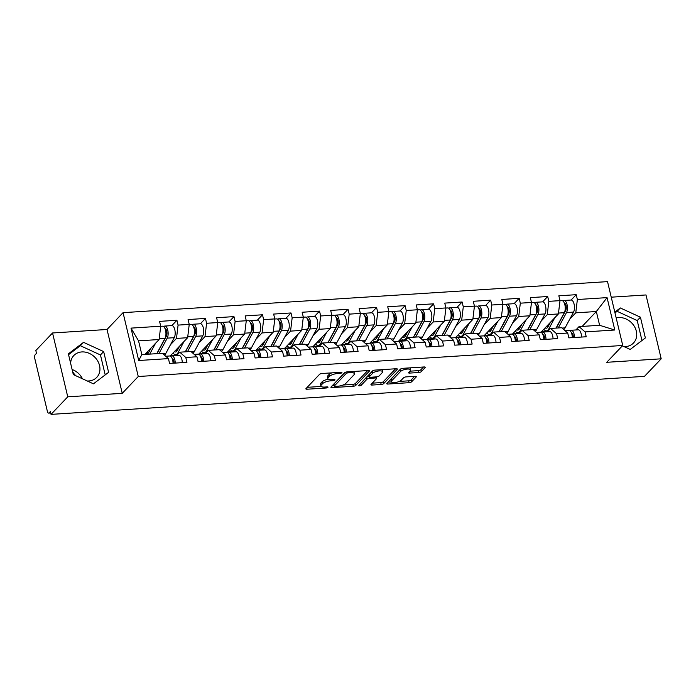 <?xml version="1.0" encoding="UTF-8"?>
<svg xmlns="http://www.w3.org/2000/svg" width="696" height="696" viewBox="0 0 696 696"><rect width="100%" height="100%" fill="white"/><g stroke="black" fill="none" stroke-linecap="round" stroke-linejoin="round"><path stroke-width="1.04" d="M341.849 372.743A1.392 0.47 166.6 0 0 341.954 372.499A1.392 0.47 166.6 0 0 341.118 372.273L322.048 373.491A1.992 0.661 166.6 0 0 319.507 374.396L306.022 388.551A1.992 0.661 166.6 0 0 305.883 388.899A1.992 0.661 166.6 0 0 307.075 389.221L326.137 388.003A1.392 0.47 166.6 0 0 327.92 387.368A1.392 0.47 166.6 0 0 328.016 387.124A1.392 0.47 166.6 0 0 327.19 386.898L324.719 387.054A6.377 2.131 166.6 0 1 320.917 386.019A6.377 2.131 166.6 0 1 321.369 384.905L322.5 383.731A6.377 2.131 166.6 0 1 330.635 380.842L333.106 380.686A1.392 0.47 166.6 0 0 334.88 380.051A1.392 0.47 166.6 0 0 334.985 379.816A1.392 0.47 166.6 0 0 334.15 379.581L331.688 379.746A6.377 2.131 166.6 0 1 327.877 378.702A6.377 2.131 166.6 0 1 328.338 377.597L329.46 376.414A6.377 2.131 166.6 0 1 337.603 373.526L340.066 373.369A1.392 0.47 166.6 0 0 341.849 372.743M624.016 346.599A15.834 13.276 43.6 0 0 625.513 346.591A15.834 13.276 43.6 0 0 633.517 342.989A15.834 13.276 43.6 0 0 634.421 326.502A15.834 13.276 43.6 0 0 618.596 317.55A15.834 13.276 43.6 0 0 616.178 317.924M70.627 363.286A15.834 13.276 -136.4 0 1 73.819 355.534A15.834 13.276 -136.4 0 1 81.823 351.932A15.834 13.276 -136.4 0 1 97.657 360.893A15.834 13.276 -136.4 0 1 96.753 377.371A15.834 13.276 -136.4 0 1 88.74 380.973A15.834 13.276 -136.4 0 1 87.244 380.99M75.768 375.718A15.834 13.276 -136.4 0 1 72.549 371.377M72.106 369.506A15.834 13.276 -136.4 0 1 82.441 378.781M418.792 372.499A1.992 0.661 166.6 0 0 421.332 371.603L425.117 367.627A1.992 0.661 166.6 0 0 425.256 367.279A1.992 0.661 166.6 0 0 424.073 366.957L402.897 368.315A1.992 0.661 166.6 0 0 400.348 369.211L386.872 383.374A1.992 0.661 166.6 0 0 386.724 383.722A1.992 0.661 166.6 0 0 387.916 384.044L409.091 382.687A1.992 0.661 166.6 0 0 411.632 381.782L416.199 376.988A1.992 0.661 166.6 0 0 416.347 376.64A1.992 0.661 166.6 0 0 415.155 376.319L406.099 376.893A1.992 0.661 166.6 0 0 403.55 377.798L401.288 380.173A5.333 1.783 166.6 0 1 395.667 382.461A5.333 1.783 166.6 0 1 391.3 381.721A5.333 1.783 166.6 0 1 391.683 380.79L400.557 371.473A5.333 1.783 166.6 0 1 406.177 369.193A5.333 1.783 166.6 0 1 410.544 369.924A5.333 1.783 166.6 0 1 410.161 370.855L408.683 372.412A1.992 0.661 166.6 0 0 408.535 372.76A1.992 0.661 166.6 0 0 409.726 373.082L418.792 372.499L418.348 370.637A1.992 0.661 166.6 0 0 420.889 369.741L423.507 366.992M122.235 393.336L107.027 329.486L52.548 332.975L67.756 396.824L122.235 393.336L138.26 376.51L622.746 345.477L606.721 362.303L661.2 358.814L644.487 376.362L51.043 414.381L50.382 411.588L49.164 412.867L50.66 412.772M67.756 396.824L51.043 414.381M369.306 371.203A1.992 0.661 166.6 0 0 369.445 370.855A1.992 0.661 166.6 0 0 368.262 370.533L347.087 371.89A1.992 0.661 166.6 0 0 344.537 372.786L331.061 386.95A1.992 0.661 166.6 0 0 330.913 387.298A1.992 0.661 166.6 0 0 332.105 387.62L353.281 386.263A1.992 0.661 166.6 0 0 355.821 385.358L369.306 371.203L369.167 370.611M374.987 370.098L396.163 368.741A1.992 0.661 166.6 0 1 397.355 369.071A1.992 0.661 166.6 0 1 397.207 369.411L383.731 383.574A1.992 0.661 166.6 0 1 381.182 384.47L372.125 385.053A1.992 0.661 166.6 0 1 370.933 384.731A1.992 0.661 166.6 0 1 371.081 384.383L376.545 378.641A1.992 0.661 166.6 0 0 376.693 378.293A1.992 0.661 166.6 0 0 375.501 377.971L369.489 378.354A1.992 0.661 166.6 0 0 366.94 379.259L361.25 385.236A1.392 0.47 166.6 0 1 359.78 385.828A1.392 0.47 166.6 0 1 358.64 385.636A1.392 0.47 166.6 0 1 358.736 385.393L372.447 371.003A1.992 0.661 166.6 0 1 374.987 370.098M138.26 376.51L123.053 312.661L607.53 281.619L622.746 345.477M563.699 329.504A10.153 4.376 86.3 0 0 564.282 329.017A10.153 4.376 86.3 0 0 565.082 327.877L573.548 312.104A6.699 2.888 86.3 0 0 574.174 304.543A6.699 2.888 86.3 0 0 571.129 300.028L576.21 294.686L558.845 295.8L559.993 300.637L558.401 313.948L540.94 332.288M576.21 294.686L577.367 299.524L607.069 297.618L614.785 330.008L585.084 331.914L586.232 336.76L568.867 337.865L567.71 333.027L556.556 333.741L557.713 338.587L540.348 339.691L539.191 334.854L528.038 335.568L529.195 340.414L511.821 341.519L510.673 336.681L499.519 337.395L500.676 342.241L483.302 343.345L482.154 338.508L471.001 339.222L472.149 344.068L454.784 345.173L453.627 340.335L442.482 341.049L443.63 345.895L426.265 347L425.108 342.162L413.955 342.876L415.112 347.722L397.747 348.827L396.59 343.989L385.436 344.703L386.593 349.549L369.219 350.654L368.071 345.816L356.918 346.53L358.075 351.376L340.701 352.481L339.552 347.643L328.399 348.357L329.547 353.203L312.182 354.308L311.025 349.47L299.88 350.184L301.029 355.03L283.663 356.135L282.506 351.297L271.353 352.011L272.51 356.857L255.145 357.962L253.988 353.124L242.834 353.838L243.992 358.684L226.618 359.797L225.469 354.951L214.316 355.665L215.473 360.511L198.099 361.624L196.951 356.778L185.797 357.492L186.946 362.338L169.58 363.451L168.423 358.605L138.721 360.511L131.005 328.12L160.706 326.215L159.114 339.526L144.933 354.421M164.413 355.082A10.153 4.376 86.3 0 0 164.995 354.595A10.153 4.376 86.3 0 0 165.796 353.455L174.261 337.682A6.699 2.888 86.3 0 0 174.896 330.121A6.699 2.888 86.3 0 0 171.842 325.606L176.923 320.264L159.558 321.378L160.706 326.215M176.923 320.264L178.08 325.102L189.234 324.388L187.633 337.699L170.172 356.039M192.931 353.255A10.153 4.376 86.3 0 0 193.514 352.768A10.153 4.376 86.3 0 0 194.314 351.628L202.78 335.855A6.699 2.888 86.3 0 0 203.415 328.295A6.699 2.888 86.3 0 0 200.361 323.779L205.442 318.437L188.077 319.551L189.234 324.388M205.442 318.437L206.599 323.275L217.752 322.561L216.151 335.872L198.699 354.212M221.459 351.428A10.153 4.376 86.3 0 0 222.033 350.941A10.153 4.376 86.3 0 0 222.833 349.801L231.307 334.028A6.699 2.888 86.3 0 0 231.933 326.467A6.699 2.888 86.3 0 0 228.88 321.952L233.969 316.61L216.595 317.724L217.752 322.561M233.969 316.61L235.118 321.448L246.271 320.734L244.67 334.045L227.218 352.385M249.977 349.601A10.153 4.376 86.3 0 0 250.551 349.114A10.153 4.376 86.3 0 0 251.352 347.974L259.825 332.201A6.699 2.888 86.3 0 0 260.452 324.64A6.699 2.888 86.3 0 0 257.407 320.125L262.488 314.783L245.123 315.897L246.271 320.734M262.488 314.783L263.636 319.621L274.79 318.907L273.197 332.218L255.736 350.558M278.496 347.774A10.153 4.376 86.3 0 0 279.079 347.287A10.153 4.376 86.3 0 0 279.879 346.147L288.344 330.374A6.699 2.888 86.3 0 0 288.97 322.814A6.699 2.888 86.3 0 0 285.925 318.298L291.006 312.956L273.641 314.07L274.79 318.907M291.006 312.956L292.163 317.794L303.308 317.08L301.716 330.391L284.255 348.731M307.014 345.947A10.153 4.376 86.3 0 0 307.597 345.46A10.153 4.376 86.3 0 0 308.398 344.32L316.863 328.547A6.699 2.888 86.3 0 0 317.498 320.986A6.699 2.888 86.3 0 0 314.444 316.471L319.525 311.129L302.16 312.243L303.308 317.08M319.525 311.129L320.682 315.967L331.835 315.253L330.235 328.564L312.774 346.904M335.533 344.12A10.153 4.376 86.3 0 0 336.116 343.633A10.153 4.376 86.3 0 0 336.916 342.493L345.381 326.72A6.699 2.888 86.3 0 0 346.016 319.16A6.699 2.888 86.3 0 0 342.963 314.644L348.052 309.302L330.678 310.416L331.835 315.253M348.052 309.302L349.201 314.14L360.354 313.426L358.753 326.737L341.301 345.077M364.06 342.293A10.153 4.376 86.3 0 0 364.634 341.806A10.153 4.376 86.3 0 0 365.435 340.666L373.909 324.893A6.699 2.888 86.3 0 0 374.535 317.332A6.699 2.888 86.3 0 0 371.481 312.817L376.571 307.475L359.197 308.589L360.354 313.426M376.571 307.475L377.719 312.313L388.873 311.599L387.272 324.91L369.82 343.25M400 310.99L405.089 305.648L387.724 306.762L388.873 311.599M405.089 305.648L406.238 310.486L417.391 309.772L415.799 323.083L398.338 341.423M421.097 338.639A10.153 4.376 86.3 0 0 421.68 338.152A10.153 4.376 86.3 0 0 422.481 337.012L430.946 321.239A6.699 2.888 86.3 0 0 431.572 313.678A6.699 2.888 86.3 0 0 428.527 309.163L433.608 303.821L416.243 304.935L417.391 309.772M433.608 303.821L434.765 308.659L445.918 307.945L444.318 321.256L426.857 339.596M449.616 336.812A10.153 4.376 86.3 0 0 450.199 336.325A10.153 4.376 86.3 0 0 450.999 335.185L459.464 319.412A6.699 2.888 86.3 0 0 460.1 311.851A6.699 2.888 86.3 0 0 457.046 307.336L462.127 301.994L444.761 303.108L445.918 307.945M462.127 301.994L463.284 306.832L474.437 306.118L472.836 319.429L455.375 337.769M478.135 334.985A10.153 4.376 86.3 0 0 478.717 334.498A10.153 4.376 86.3 0 0 479.518 333.358L487.983 317.585A6.699 2.888 86.3 0 0 488.618 310.025A6.699 2.888 86.3 0 0 485.564 305.509L490.654 300.167L473.28 301.281L474.437 306.118M490.654 300.167L491.802 305.005L502.956 304.291L501.355 317.602L483.903 335.942M506.662 333.158A10.153 4.376 86.3 0 0 507.236 332.671A10.153 4.376 86.3 0 0 508.037 331.531L516.51 315.758A6.699 2.888 86.3 0 0 517.137 308.197A6.699 2.888 86.3 0 0 514.083 303.682L519.173 298.34L501.799 299.454L502.956 304.291M519.173 298.34L520.321 303.178L531.474 302.464L529.882 315.775L512.421 334.115M535.18 331.331A10.153 4.376 86.3 0 0 535.755 330.844A10.153 4.376 86.3 0 0 536.555 329.704L545.029 313.931A6.699 2.888 86.3 0 0 545.655 306.37A6.699 2.888 86.3 0 0 542.61 301.855L547.691 296.513L530.326 297.627L531.474 302.464M547.691 296.513L548.84 301.351L559.993 300.637M547.343 331.792L550.527 328.442L561.681 327.729L567.71 333.027M558.401 313.948L547.247 314.662L541.253 320.96M550.527 328.442L556.556 333.741M548.84 301.351L547.247 314.662M518.816 333.619L522.009 330.269L533.162 329.556L539.191 334.854M529.882 315.775L518.729 316.497L512.735 322.787M522.009 330.269L528.038 335.568M520.321 303.178L518.729 316.497M490.297 335.446L493.49 332.096L504.643 331.383L510.673 336.681M501.355 317.602L490.202 318.324L484.216 324.614M493.49 332.096L499.519 337.395M491.802 305.005L490.202 318.324M461.779 337.273L464.963 333.923L476.116 333.21L482.154 338.508M472.836 319.429L461.683 320.151L455.697 326.441M464.963 333.923L471.001 339.222M463.284 306.832L461.683 320.151M433.26 339.1L436.444 335.75L447.598 335.037L453.627 340.335M444.318 321.256L433.164 321.978L427.17 328.268M436.444 335.75L442.482 341.049M434.765 308.659L433.164 321.978M404.741 340.927L407.926 337.577L419.079 336.864L425.108 342.162M415.799 323.083L404.646 323.805L398.651 330.095M407.926 337.577L413.955 342.876M406.238 310.486L404.646 323.805M376.214 342.754L379.407 339.404L390.56 338.691L396.59 343.989M387.272 324.91L376.127 325.632L370.133 331.922M379.407 339.404L385.436 344.703M377.719 312.313L376.127 325.632M347.695 344.581L350.888 341.231L362.033 340.518L368.071 345.816M358.753 326.737L347.6 327.459L341.614 333.749M350.888 341.231L356.918 346.53M349.201 314.14L347.6 327.459M319.177 346.408L322.361 343.058L333.514 342.345L339.552 347.643M330.235 328.564L319.081 329.286L313.096 335.576M322.361 343.058L328.399 348.357M320.682 315.967L319.081 329.286M290.658 348.235L293.842 344.885L304.996 344.172L311.025 349.47M301.716 330.391L290.563 331.113L284.568 337.403M293.842 344.885L299.88 350.184M292.163 317.794L290.563 331.113M262.14 350.062L265.324 346.712L276.477 345.999L282.506 351.297M273.197 332.218L262.044 332.94L256.05 339.23M265.324 346.712L271.353 352.011M263.636 319.621L262.044 332.94M233.612 351.889L236.805 348.539L247.959 347.826L253.988 353.124M244.67 334.045L233.525 334.767L227.531 341.057M236.805 348.539L242.834 353.838M235.118 321.448L233.525 334.767M205.094 353.716L208.287 350.366L219.431 349.653L225.469 354.951M216.151 335.872L204.998 336.594L199.012 342.884M208.287 350.366L214.316 355.665M206.599 323.275L204.998 336.594M176.575 355.543L179.759 352.193L190.913 351.48L196.951 356.778M187.633 337.699L176.48 338.421L170.494 344.711M179.759 352.193L185.797 357.492M178.08 325.102L176.48 338.421M52.548 332.975L35.835 350.523L36.497 353.316L35.278 354.603A3.045 1.314 -93.7 0 0 34.8 358.597L47.354 411.275A3.045 1.314 -93.7 0 0 48.694 413.111A3.045 1.314 -93.7 0 0 49.164 412.867M159.114 339.526L138.547 340.849L141.827 354.621L162.394 353.307L168.423 358.605M141.827 354.621L138.721 360.511M131.005 328.12L138.547 340.849M661.2 358.814L645.992 294.956L611.236 297.183M107.027 329.486L123.053 312.661M575.862 329.965L579.046 326.615L599.613 325.293L596.333 311.521L575.766 312.835L569.772 319.133M582.152 326.415L596.333 311.521L607.069 297.618M579.046 326.615L585.084 331.914M599.613 325.293L614.785 330.008M577.367 299.524L575.766 312.835M83.546 342.345L68.373 353.846L73.315 374.587L93.429 383.827L108.602 372.325L103.66 351.584L83.546 342.345L80.344 345.712L68.565 354.638M622.381 345.851L630.202 349.444L645.366 337.943L640.424 317.202L620.319 307.954L614.803 312.139M331.87 372.865A6.377 2.131 166.6 0 0 329.017 374.552L329.46 376.414M327.877 378.702L327.433 376.84A6.377 2.131 166.6 0 1 327.894 375.736L329.017 374.552M328.268 379.224A6.377 2.131 166.6 0 0 322.057 381.869L322.5 383.731M320.917 386.019L320.473 384.157A6.377 2.131 166.6 0 1 320.934 383.044L322.057 381.869M307.197 387.324L321.16 386.428M343.024 385.027L352.837 384.401A1.992 0.661 166.6 0 0 355.378 383.496L367.697 370.568M332.227 385.723L334.158 385.593M348.009 372.865A1.392 0.47 166.6 0 0 346.225 373.491L334.393 385.923A1.392 0.47 166.6 0 0 334.298 386.167A1.392 0.47 166.6 0 0 335.124 386.393L337.734 386.228A6.377 2.131 166.6 0 0 345.868 383.339L353.959 374.848A6.377 2.131 166.6 0 0 354.421 373.735A6.377 2.131 166.6 0 0 350.61 372.691L348.009 372.865L347.765 371.847M334.298 386.167L333.854 384.305A1.392 0.47 166.6 0 1 333.95 384.061L344.999 372.464M354.421 373.735L353.977 371.873A6.377 2.131 166.6 0 0 353.725 371.464M395.598 368.776L383.287 381.712L383.731 383.574M372.247 383.157L380.738 382.609A1.992 0.661 166.6 0 0 383.287 381.712M369.237 376.484L369.045 376.493A1.992 0.661 166.6 0 0 366.505 377.397L360.806 383.374L361.25 385.236M382.217 372.682A5.333 1.783 166.6 0 0 382.6 371.751A5.333 1.783 166.6 0 0 378.233 371.02A5.333 1.783 166.6 0 0 372.621 373.3L369.489 376.579A1.992 0.661 166.6 0 0 369.35 376.928A1.992 0.661 166.6 0 0 370.533 377.249L376.545 376.867A1.992 0.661 166.6 0 0 379.094 375.97L382.217 372.682M382.6 371.751L382.156 369.889A5.333 1.783 166.6 0 0 382.043 369.646M373.996 370.263A5.333 1.783 166.6 0 0 372.177 371.438L372.621 373.3M369.35 376.928L368.906 375.066A1.992 0.661 166.6 0 1 369.045 374.718L372.177 371.438M409.848 371.185L418.348 370.637M410.544 369.924L410.101 368.062A5.333 1.783 166.6 0 0 410.005 367.853M401.792 368.506A5.333 1.783 166.6 0 0 400.113 369.611L400.557 371.473M391.3 381.721L390.856 379.859A5.333 1.783 166.6 0 1 391.239 378.928L400.113 369.611M399.304 381.425L408.648 380.825A1.992 0.661 166.6 0 0 411.188 379.92L414.59 376.353M388.037 382.147L391.396 381.93M105.209 374.9L100.459 354.951L80.344 345.712M100.459 354.951L103.66 351.584M641.973 340.518L637.223 320.569L617.108 311.321L614.986 312.93M617.108 311.321L620.319 307.954M637.223 320.569L640.424 317.202M157.261 352.741A7.508 3.236 -93.7 0 0 157.374 352.628A7.508 3.236 -93.7 0 0 157.966 351.785L166.44 336.011A4.063 1.749 -93.7 0 0 166.84 331.54A4.063 1.749 -93.7 0 0 165.074 328.695M145.856 353.455A7.508 3.236 -93.7 0 0 146.986 353.829A7.508 3.236 -93.7 0 0 148.144 353.22A7.508 3.236 -93.7 0 0 148.735 352.376L151.136 347.904M150.127 349.792L149.292 349.853M166.996 333.175L165.935 334.289M163.743 326.633L163.769 326.598A6.699 2.888 86.3 0 1 164.804 326.059A6.699 2.888 86.3 0 1 167.858 330.574A6.699 2.888 86.3 0 1 167.223 338.134L158.958 353.525M160.698 326.32L162.612 326.198A6.699 2.888 86.3 0 1 165.657 330.713A6.699 2.888 86.3 0 1 165.03 338.273L156.765 353.664M155.547 343.276L149.727 354.116M148.866 352.141L146.986 352.263M175.235 363.086A6.699 2.888 -93.7 0 0 171.903 355.839A6.699 2.888 -93.7 0 0 171.468 355.943L170.668 356.291M182.274 362.633A6.699 2.888 -93.7 0 0 178.942 355.395L171.903 355.839M172.791 360.693L173.678 360.31M172.164 358.475A4.063 1.749 86.3 0 1 174.096 363.155M173.043 363.225A6.699 2.888 -93.7 0 0 169.702 355.978L165.726 356.239M185.788 350.915A7.508 3.236 -93.7 0 0 185.902 350.801A7.508 3.236 -93.7 0 0 186.493 349.957L194.958 334.184A4.063 1.749 -93.7 0 0 195.359 329.713A4.063 1.749 -93.7 0 0 193.592 326.868M174.374 351.628A7.508 3.236 -93.7 0 0 175.505 352.002A7.508 3.236 -93.7 0 0 176.662 351.393A7.508 3.236 -93.7 0 0 177.254 350.549L179.655 346.077M184.075 341.449L178.046 352.672A10.153 4.376 86.3 0 1 177.245 353.812A10.153 4.376 86.3 0 1 175.67 354.638A10.153 4.376 86.3 0 1 173.078 352.994M178.646 347.965L177.811 348.026M195.515 331.348L194.462 332.462M192.261 324.806L192.287 324.771A6.699 2.888 86.3 0 1 193.323 324.232A6.699 2.888 86.3 0 1 196.376 328.747A6.699 2.888 86.3 0 1 195.741 336.307L187.485 351.697M189.216 324.493L191.13 324.371A6.699 2.888 86.3 0 1 194.184 328.886A6.699 2.888 86.3 0 1 193.549 336.446L185.284 351.837M177.384 350.314L175.514 350.436M177.028 355.064L170.72 355.473M214.307 349.087A7.508 3.236 -93.7 0 0 214.42 348.974A7.508 3.236 -93.7 0 0 215.012 348.13L223.477 332.357A4.063 1.749 -93.7 0 0 223.886 327.886A4.063 1.749 -93.7 0 0 222.111 325.041M202.901 349.801A7.508 3.236 -93.7 0 0 204.024 350.175A7.508 3.236 -93.7 0 0 205.189 349.566A7.508 3.236 -93.7 0 0 205.781 348.722L208.182 344.25M212.593 339.622L206.564 350.845A10.153 4.376 86.3 0 1 205.764 351.985A10.153 4.376 86.3 0 1 204.198 352.811A10.153 4.376 86.3 0 1 201.596 351.167M207.164 346.138L206.329 346.199M224.034 329.521L222.981 330.635M220.78 322.979L220.806 322.944A6.699 2.888 86.3 0 1 221.841 322.405A6.699 2.888 86.3 0 1 224.895 326.92A6.699 2.888 86.3 0 1 224.269 334.48L216.004 349.87M217.735 322.666L219.649 322.544A6.699 2.888 86.3 0 1 222.703 327.059A6.699 2.888 86.3 0 1 222.067 334.619L213.811 350.01M205.903 348.487L204.032 348.609M205.546 353.237L199.239 353.646M242.826 347.26A7.508 3.236 -93.7 0 0 242.939 347.147A7.508 3.236 -93.7 0 0 243.53 346.303L252.004 330.53A4.063 1.749 -93.7 0 0 252.404 326.059A4.063 1.749 -93.7 0 0 250.63 323.214M231.42 347.974A7.508 3.236 -93.7 0 0 232.542 348.348A7.508 3.236 -93.7 0 0 233.708 347.739A7.508 3.236 -93.7 0 0 234.3 346.895L236.701 342.423M241.112 337.786L235.083 349.018A10.153 4.376 86.3 0 1 234.282 350.158A10.153 4.376 86.3 0 1 232.716 350.984A10.153 4.376 86.3 0 1 230.115 349.34M235.683 344.311L234.848 344.372M252.561 327.694L251.5 328.808M249.299 321.152L249.333 321.117A6.699 2.888 86.3 0 1 250.369 320.578A6.699 2.888 86.3 0 1 253.414 325.093A6.699 2.888 86.3 0 1 252.787 332.653L244.522 348.043M246.262 320.839L248.167 320.717A6.699 2.888 86.3 0 1 251.221 325.232A6.699 2.888 86.3 0 1 250.595 332.792L242.33 348.183M234.421 346.66L232.551 346.782M234.073 351.41L227.757 351.819M271.344 345.433A7.508 3.236 -93.7 0 0 271.457 345.32A7.508 3.236 -93.7 0 0 272.049 344.476L280.523 328.703A4.063 1.749 -93.7 0 0 280.923 324.232A4.063 1.749 -93.7 0 0 279.157 321.387M259.939 346.147A7.508 3.236 -93.7 0 0 261.07 346.521A7.508 3.236 -93.7 0 0 262.227 345.912A7.508 3.236 -93.7 0 0 262.818 345.068L265.22 340.596M269.63 335.959L263.601 347.191A10.153 4.376 86.3 0 1 262.801 348.331A10.153 4.376 86.3 0 1 261.235 349.157A10.153 4.376 86.3 0 1 258.634 347.513M264.202 342.484L263.366 342.545M281.08 325.867L280.018 326.981M277.817 319.325L277.852 319.29A6.699 2.888 86.3 0 1 278.887 318.751A6.699 2.888 86.3 0 1 281.932 323.266A6.699 2.888 86.3 0 1 281.306 330.826L273.041 346.216M274.781 319.012L276.695 318.89A6.699 2.888 86.3 0 1 279.74 323.405A6.699 2.888 86.3 0 1 279.113 330.965L270.848 346.356M262.949 344.833L261.07 344.955M262.592 349.583L256.276 349.992M299.863 343.606A7.508 3.236 -93.7 0 0 299.976 343.493A7.508 3.236 -93.7 0 0 300.576 342.65L309.041 326.876A4.063 1.749 -93.7 0 0 309.442 322.405A4.063 1.749 -93.7 0 0 307.675 319.56M288.457 344.32A7.508 3.236 -93.7 0 0 289.588 344.694A7.508 3.236 -93.7 0 0 290.745 344.085A7.508 3.236 -93.7 0 0 291.337 343.241L293.738 338.769M298.149 334.132L292.129 345.364A10.153 4.376 86.3 0 1 291.32 346.504A10.153 4.376 86.3 0 1 289.754 347.33A10.153 4.376 86.3 0 1 287.152 345.686M292.729 340.657L291.894 340.718M309.598 324.04L308.537 325.154M306.344 317.498L306.37 317.463A6.699 2.888 86.3 0 1 307.406 316.924A6.699 2.888 86.3 0 1 310.459 321.439A6.699 2.888 86.3 0 1 309.824 328.999L301.559 344.389M303.299 317.185L305.213 317.063A6.699 2.888 86.3 0 1 308.258 321.578A6.699 2.888 86.3 0 1 307.632 329.138L299.367 344.529M291.467 343.006L289.588 343.128M291.111 347.756L284.803 348.165M203.763 361.259A6.699 2.888 -93.7 0 0 200.422 354.012A6.699 2.888 -93.7 0 0 199.987 354.116L199.195 354.464M210.801 360.806A6.699 2.888 -93.7 0 0 207.46 353.568L200.422 354.012M201.309 358.866L202.197 358.483M200.692 356.648A4.063 1.749 86.3 0 1 202.614 361.328M201.562 361.398A6.699 2.888 -93.7 0 0 198.23 354.151L194.254 354.412M232.281 359.432A6.699 2.888 -93.7 0 0 228.94 352.185A6.699 2.888 -93.7 0 0 228.505 352.289L227.714 352.637M239.32 358.979A6.699 2.888 -93.7 0 0 235.979 351.732L228.94 352.185M229.837 357.039L230.715 356.656M229.21 354.821A4.063 1.749 86.3 0 1 231.133 359.501M230.089 359.571A6.699 2.888 -93.7 0 0 226.748 352.324L222.772 352.585M260.8 357.605A6.699 2.888 -93.7 0 0 257.459 350.358A6.699 2.888 -93.7 0 0 257.033 350.462L256.232 350.81M267.838 357.152A6.699 2.888 -93.7 0 0 264.497 349.905L257.459 350.358M258.355 355.212L259.243 354.829M257.729 352.994A4.063 1.749 86.3 0 1 259.651 357.674M258.608 357.744A6.699 2.888 -93.7 0 0 255.267 350.497L251.291 350.758M289.319 355.778A6.699 2.888 -93.7 0 0 285.978 348.531A6.699 2.888 -93.7 0 0 285.551 348.635L284.751 348.983M296.357 355.325A6.699 2.888 -93.7 0 0 293.016 348.078L285.978 348.531M286.874 353.385L287.761 353.002M286.247 351.167A4.063 1.749 86.3 0 1 288.17 355.847M287.126 355.917A6.699 2.888 -93.7 0 0 283.785 348.67L279.809 348.931M317.837 353.951A6.699 2.888 -93.7 0 0 314.505 346.704A6.699 2.888 -93.7 0 0 314.07 346.808L313.27 347.156M324.875 353.498A6.699 2.888 -93.7 0 0 321.543 346.251L314.505 346.704M315.392 351.558L316.28 351.175M314.766 349.34A4.063 1.749 86.3 0 1 316.697 354.02M315.645 354.09A6.699 2.888 -93.7 0 0 312.304 346.843L308.328 347.104M328.39 341.78A7.508 3.236 -93.7 0 0 328.503 341.666A7.508 3.236 -93.7 0 0 329.095 340.822L337.56 325.049A4.063 1.749 -93.7 0 0 337.969 320.578A4.063 1.749 -93.7 0 0 336.194 317.724M316.985 342.493A7.508 3.236 -93.7 0 0 318.107 342.867A7.508 3.236 -93.7 0 0 319.264 342.258A7.508 3.236 -93.7 0 0 319.864 341.414L322.257 336.942M326.676 332.305L320.647 343.537A10.153 4.376 86.3 0 1 319.847 344.677A10.153 4.376 86.3 0 1 318.272 345.503A10.153 4.376 86.3 0 1 315.68 343.859M321.248 338.83L320.412 338.891M338.117 322.213L337.064 323.327M334.863 315.671L334.889 315.636A6.699 2.888 86.3 0 1 335.924 315.097A6.699 2.888 86.3 0 1 338.978 319.612A6.699 2.888 86.3 0 1 338.343 327.172L330.087 342.562M331.818 315.358L333.732 315.236A6.699 2.888 86.3 0 1 336.786 319.751A6.699 2.888 86.3 0 1 336.151 327.311L327.886 342.702M319.986 341.179L318.115 341.301M319.629 345.929L313.322 346.338M346.364 352.124A6.699 2.888 -93.7 0 0 343.024 344.877A6.699 2.888 -93.7 0 0 342.589 344.981L341.797 345.329M353.403 351.671A6.699 2.888 -93.7 0 0 350.062 344.424L343.024 344.877M343.911 349.731L344.798 349.349M343.293 347.513A4.063 1.749 86.3 0 1 345.216 352.193M344.163 352.263A6.699 2.888 -93.7 0 0 340.831 345.016L336.855 345.277M356.909 339.952A7.508 3.236 -93.7 0 0 357.022 339.839A7.508 3.236 -93.7 0 0 357.613 338.995L366.079 323.222A4.063 1.749 -93.7 0 0 366.488 318.751A4.063 1.749 -93.7 0 0 364.713 315.897M345.503 340.666A7.508 3.236 -93.7 0 0 346.625 341.04A7.508 3.236 -93.7 0 0 347.791 340.431A7.508 3.236 -93.7 0 0 348.383 339.587L350.784 335.115M355.195 330.478L349.166 341.71A10.153 4.376 86.3 0 1 348.365 342.85A10.153 4.376 86.3 0 1 346.799 343.676A10.153 4.376 86.3 0 1 344.198 342.032M349.766 337.003L348.931 337.064M366.635 320.386L365.583 321.5M363.382 313.844L363.408 313.809A6.699 2.888 86.3 0 1 364.443 313.27A6.699 2.888 86.3 0 1 367.497 317.785A6.699 2.888 86.3 0 1 366.87 325.345L358.605 340.736M360.337 313.531L362.251 313.409A6.699 2.888 86.3 0 1 365.304 317.924A6.699 2.888 86.3 0 1 364.669 325.484L356.413 340.875M348.505 339.352L346.634 339.474M348.148 344.102L341.84 344.511M374.883 350.297A6.699 2.888 -93.7 0 0 371.542 343.05A6.699 2.888 -93.7 0 0 371.107 343.154L370.315 343.502M381.921 349.844A6.699 2.888 -93.7 0 0 378.58 342.597L371.542 343.05M372.438 347.904L373.326 347.522M371.812 345.686A4.063 1.749 86.3 0 1 373.735 350.366M372.691 350.436A6.699 2.888 -93.7 0 0 369.35 343.189L365.374 343.45M385.427 338.125A7.508 3.236 -93.7 0 0 385.54 338.012A7.508 3.236 -93.7 0 0 386.132 337.168L394.606 321.395A4.063 1.749 -93.7 0 0 395.006 316.924A4.063 1.749 -93.7 0 0 393.231 314.07M391.9 312.017L391.935 311.982A6.699 2.888 86.3 0 1 392.97 311.443L400.009 310.99A6.699 2.888 86.3 0 1 403.054 315.505A6.699 2.888 86.3 0 1 402.427 323.066L393.953 338.839A10.153 4.376 86.3 0 1 393.153 339.979A10.153 4.376 86.3 0 1 392.579 340.466M374.022 338.839A7.508 3.236 -93.7 0 0 375.144 339.213A7.508 3.236 -93.7 0 0 376.31 338.604A7.508 3.236 -93.7 0 0 376.901 337.76L379.303 333.288M383.714 328.651L377.684 339.883A10.153 4.376 86.3 0 1 376.884 341.023A10.153 4.376 86.3 0 1 375.318 341.849A10.153 4.376 86.3 0 1 372.717 340.205M378.285 335.176L377.45 335.237M395.163 318.559L394.101 319.673M388.864 311.704L390.769 311.582A6.699 2.888 86.3 0 1 393.823 316.097A6.699 2.888 86.3 0 1 393.197 323.657L384.931 339.048M377.023 337.525L375.153 337.647M376.675 342.275L370.359 342.684M392.97 311.443A6.699 2.888 86.3 0 1 396.015 315.958A6.699 2.888 86.3 0 1 395.389 323.518L387.124 338.909M403.402 348.47A6.699 2.888 -93.7 0 0 400.061 341.223A6.699 2.888 -93.7 0 0 399.635 341.327L398.834 341.675M410.44 348.017A6.699 2.888 -93.7 0 0 407.099 340.77L400.061 341.223M400.957 346.077L401.844 345.695M400.33 343.859A4.063 1.749 86.3 0 1 402.253 348.539M401.209 348.609A6.699 2.888 -93.7 0 0 397.868 341.362L393.892 341.623M413.946 336.298A7.508 3.236 -93.7 0 0 414.059 336.185A7.508 3.236 -93.7 0 0 414.651 335.341L423.125 319.568A4.063 1.749 -93.7 0 0 423.525 315.097A4.063 1.749 -93.7 0 0 421.759 312.243M402.54 337.012A7.508 3.236 -93.7 0 0 403.671 337.386A7.508 3.236 -93.7 0 0 404.828 336.777A7.508 3.236 -93.7 0 0 405.42 335.933L407.821 331.461M412.232 326.824L406.203 338.056A10.153 4.376 86.3 0 1 405.403 339.196A10.153 4.376 86.3 0 1 403.837 340.022A10.153 4.376 86.3 0 1 401.235 338.378M406.803 333.349L405.968 333.41M423.681 316.732L422.62 317.846M420.419 310.19L420.454 310.155A6.699 2.888 86.3 0 1 421.489 309.616A6.699 2.888 86.3 0 1 424.534 314.131A6.699 2.888 86.3 0 1 423.907 321.691L415.642 337.082M417.382 309.877L419.296 309.755A6.699 2.888 86.3 0 1 422.341 314.27A6.699 2.888 86.3 0 1 421.715 321.83L413.45 337.221M405.55 335.698L403.671 335.82M405.194 340.448L398.878 340.849M431.92 346.643A6.699 2.888 -93.7 0 0 428.579 339.396A6.699 2.888 -93.7 0 0 428.153 339.5L427.353 339.848M438.959 346.19A6.699 2.888 -93.7 0 0 435.618 338.943L428.579 339.396M429.475 344.25L430.363 343.868M428.849 342.032A4.063 1.749 86.3 0 1 430.772 346.712M429.728 346.782A6.699 2.888 -93.7 0 0 426.387 339.535L422.411 339.796M442.465 334.471A7.508 3.236 -93.7 0 0 442.578 334.358A7.508 3.236 -93.7 0 0 443.178 333.514L451.643 317.741A4.063 1.749 -93.7 0 0 452.043 313.27A4.063 1.749 -93.7 0 0 450.277 310.416M431.059 335.185A7.508 3.236 -93.7 0 0 432.19 335.559A7.508 3.236 -93.7 0 0 433.347 334.95A7.508 3.236 -93.7 0 0 433.939 334.106L436.34 329.634M440.751 324.997L434.73 336.229A10.153 4.376 86.3 0 1 433.93 337.369A10.153 4.376 86.3 0 1 432.355 338.195A10.153 4.376 86.3 0 1 429.754 336.551M435.331 331.522L434.495 331.574M452.2 314.905L451.138 316.019M448.946 308.363L448.972 308.328A6.699 2.888 86.3 0 1 450.007 307.789A6.699 2.888 86.3 0 1 453.061 312.304A6.699 2.888 86.3 0 1 452.426 319.864L444.161 335.255M445.901 308.05L447.815 307.928A6.699 2.888 86.3 0 1 450.86 312.443A6.699 2.888 86.3 0 1 450.234 320.003L441.969 335.394M434.069 333.871L432.19 333.993M433.712 338.621L427.405 339.022M460.439 344.816A6.699 2.888 -93.7 0 0 457.107 337.569A6.699 2.888 -93.7 0 0 456.672 337.673L455.871 338.021M467.477 344.363A6.699 2.888 -93.7 0 0 464.145 337.116L457.107 337.569M457.994 342.423L458.882 342.04M457.376 340.205A4.063 1.749 86.3 0 1 459.299 344.885M458.246 344.955A6.699 2.888 -93.7 0 0 454.906 337.708L450.93 337.969M470.992 332.644A7.508 3.236 -93.7 0 0 471.105 332.531A7.508 3.236 -93.7 0 0 471.697 331.688L480.162 315.914A4.063 1.749 -93.7 0 0 480.571 311.443A4.063 1.749 -93.7 0 0 478.796 308.589M459.586 333.358A7.508 3.236 -93.7 0 0 460.708 333.732A7.508 3.236 -93.7 0 0 461.866 333.123A7.508 3.236 -93.7 0 0 462.466 332.279L464.858 327.807M469.278 323.17L463.249 334.402A10.153 4.376 86.3 0 1 462.448 335.542A10.153 4.376 86.3 0 1 460.874 336.368A10.153 4.376 86.3 0 1 458.281 334.724M463.849 329.695L463.014 329.747M480.718 313.078L479.666 314.192M477.465 306.536L477.491 306.501A6.699 2.888 86.3 0 1 478.526 305.962A6.699 2.888 86.3 0 1 481.58 310.477A6.699 2.888 86.3 0 1 480.945 318.037L472.688 333.428M474.42 306.223L476.334 306.101A6.699 2.888 86.3 0 1 479.387 310.616A6.699 2.888 86.3 0 1 478.752 318.176L470.487 333.567M462.588 332.044L460.717 332.166M462.231 336.794L455.923 337.195M488.966 342.989A6.699 2.888 -93.7 0 0 485.625 335.742A6.699 2.888 -93.7 0 0 485.19 335.846L484.399 336.194M496.004 342.536A6.699 2.888 -93.7 0 0 492.664 335.289L485.625 335.742M486.521 340.596L487.4 340.214M485.895 338.378A4.063 1.749 86.3 0 1 487.818 343.058M486.765 343.128A6.699 2.888 -93.7 0 0 483.433 335.881L479.457 336.142M499.51 330.817A7.508 3.236 -93.7 0 0 499.624 330.704A7.508 3.236 -93.7 0 0 500.215 329.861L508.68 314.087A4.063 1.749 -93.7 0 0 509.089 309.616A4.063 1.749 -93.7 0 0 507.314 306.762M488.105 331.531A7.508 3.236 -93.7 0 0 489.227 331.905A7.508 3.236 -93.7 0 0 490.393 331.296A7.508 3.236 -93.7 0 0 490.985 330.452L493.386 325.98M497.797 321.343L491.767 332.575A10.153 4.376 86.3 0 1 490.967 333.715A10.153 4.376 86.3 0 1 489.401 334.532A10.153 4.376 86.3 0 1 486.8 332.897M492.368 327.868L491.533 327.92M509.246 311.251L508.184 312.365M505.983 304.709L506.009 304.674A6.699 2.888 86.3 0 1 507.045 304.135A6.699 2.888 86.3 0 1 510.098 308.65A6.699 2.888 86.3 0 1 509.472 316.21L501.207 331.6M502.947 304.396L504.852 304.274A6.699 2.888 86.3 0 1 507.906 308.789A6.699 2.888 86.3 0 1 507.271 316.349L499.015 331.74M491.106 330.217L489.236 330.339M490.75 334.967L484.442 335.368M517.485 341.162A6.699 2.888 -93.7 0 0 514.144 333.915A6.699 2.888 -93.7 0 0 513.709 334.019L512.917 334.367M524.523 340.709A6.699 2.888 -93.7 0 0 521.182 333.462L514.144 333.915M515.04 338.769L515.927 338.387M514.414 336.551A4.063 1.749 86.3 0 1 516.336 341.231M515.292 341.301A6.699 2.888 -93.7 0 0 511.952 334.054L507.976 334.315M528.029 328.99A7.508 3.236 -93.7 0 0 528.142 328.877A7.508 3.236 -93.7 0 0 528.734 328.034L537.208 312.26A4.063 1.749 -93.7 0 0 537.608 307.789A4.063 1.749 -93.7 0 0 535.842 304.935M516.623 329.704A7.508 3.236 -93.7 0 0 517.746 330.078A7.508 3.236 -93.7 0 0 518.912 329.469A7.508 3.236 -93.7 0 0 519.503 328.625L521.904 324.153M526.315 319.516L520.286 330.748A10.153 4.376 86.3 0 1 519.486 331.888A10.153 4.376 86.3 0 1 517.92 332.705A10.153 4.376 86.3 0 1 515.318 331.07M520.886 326.041L520.051 326.093M537.764 309.424L536.703 310.538M534.502 302.882L534.537 302.847A6.699 2.888 86.3 0 1 535.572 302.308A6.699 2.888 86.3 0 1 538.617 306.823A6.699 2.888 86.3 0 1 537.991 314.383L529.726 329.774M531.466 302.569L533.371 302.447A6.699 2.888 86.3 0 1 536.425 306.962A6.699 2.888 86.3 0 1 535.798 314.522L527.533 329.913M519.625 328.39L517.754 328.512M519.277 333.14L512.961 333.541M546.003 339.335A6.699 2.888 -93.7 0 0 542.663 332.088A6.699 2.888 -93.7 0 0 542.236 332.192L541.436 332.54M553.042 338.882A6.699 2.888 -93.7 0 0 549.701 331.635L542.663 332.088M543.559 336.942L544.446 336.56M542.932 334.724A4.063 1.749 86.3 0 1 544.855 339.404M543.811 339.474A6.699 2.888 -93.7 0 0 540.47 332.227L536.494 332.488M556.548 327.163A7.508 3.236 -93.7 0 0 556.661 327.05A7.508 3.236 -93.7 0 0 557.252 326.207L565.726 310.433A4.063 1.749 -93.7 0 0 566.126 305.962A4.063 1.749 -93.7 0 0 564.36 303.108M545.142 327.877A7.508 3.236 -93.7 0 0 546.273 328.251A7.508 3.236 -93.7 0 0 547.43 327.642A7.508 3.236 -93.7 0 0 548.022 326.798L550.423 322.326M554.834 317.689L548.805 328.921A10.153 4.376 86.3 0 1 548.004 330.061A10.153 4.376 86.3 0 1 546.438 330.878A10.153 4.376 86.3 0 1 543.837 329.243M549.405 324.214L548.57 324.266M566.283 307.597L565.222 308.711M563.02 301.055L563.055 301.02A6.699 2.888 86.3 0 1 564.091 300.481A6.699 2.888 86.3 0 1 567.136 304.996A6.699 2.888 86.3 0 1 566.509 312.556L558.244 327.947M559.984 300.742L561.898 300.62A6.699 2.888 86.3 0 1 564.943 305.135A6.699 2.888 86.3 0 1 564.317 312.695L556.052 328.086M548.152 326.563L546.273 326.685M547.795 331.313L541.479 331.714M574.522 337.508A6.699 2.888 -93.7 0 0 571.181 330.261A6.699 2.888 -93.7 0 0 570.755 330.365L569.954 330.713M581.56 337.055A6.699 2.888 -93.7 0 0 578.219 329.808L571.181 330.261M572.077 335.115L572.965 334.733M571.451 332.897A4.063 1.749 86.3 0 1 573.373 337.577M572.33 337.647A6.699 2.888 -93.7 0 0 568.989 330.4L565.013 330.661M337.36 372.508L337.603 373.526M327.894 375.736L328.338 377.597M332.862 379.668L333.106 380.686M330.374 379.755L330.635 380.842M320.934 383.044L321.369 384.905M325.893 386.985L326.137 388.003M306.736 387.803L307.075 389.221M339.822 372.351L340.066 373.369M355.378 383.496L355.821 385.358M352.837 384.401L353.281 386.263M331.766 386.202L332.105 387.62M345.895 372.099L346.225 373.491M333.95 384.061L334.393 385.923M350.366 371.673L350.61 372.691M397.068 368.819L397.207 369.411M380.738 382.609L381.182 384.47M371.786 383.635L372.125 385.053M375.257 376.954L375.501 377.971M369.045 376.493L369.489 378.354M366.505 377.397L366.94 379.259M369.045 374.718L369.489 376.579M409.387 371.664L409.726 373.082M391.239 378.928L391.683 380.79M416.06 376.397L416.199 376.988M411.188 379.92L411.632 381.782M408.648 380.825L409.091 382.687M387.576 382.626L387.916 384.044M424.978 367.036L425.117 367.627M420.889 369.741L421.332 371.603M165.639 328.938L165.178 328.964M165.03 338.273L159.219 338.647M174.261 337.682L167.223 338.134M165.796 353.455L162.786 353.655M194.158 327.111L193.697 327.137M193.549 336.446L187.737 336.82M179.385 352.585L178.046 352.672M202.78 335.855L195.741 336.307M194.314 351.628L191.304 351.828M222.676 325.284L222.215 325.31M222.067 334.619L216.256 334.993M207.904 350.758L206.564 350.845M231.307 334.028L224.269 334.48M222.833 349.801L219.832 350.001M251.195 323.457L250.743 323.483M250.595 332.792L244.783 333.166M236.431 348.931L235.083 349.018M259.825 332.201L252.787 332.653M251.352 347.974L248.35 348.174M279.722 321.63L279.261 321.656M279.113 330.965L273.302 331.34M264.95 347.104L263.601 347.191M288.344 330.374L281.306 330.826M279.879 346.147L276.869 346.347M308.241 319.803L307.78 319.829M307.632 329.138L301.82 329.512M293.468 345.277L292.129 345.364M316.863 328.547L309.824 328.999M308.398 344.32L305.387 344.52M336.76 317.976L336.298 318.002M336.151 327.311L330.339 327.685M321.987 343.45L320.647 343.537M345.381 326.72L338.343 327.172M336.916 342.493L333.906 342.693M365.278 316.149L364.817 316.175M364.669 325.484L358.858 325.858M350.506 341.623L349.166 341.71M373.909 324.893L366.87 325.345M365.435 340.666L362.433 340.866M393.797 314.322L393.344 314.348M393.197 323.657L387.385 324.031M379.033 339.796L377.684 339.883M402.427 323.066L395.389 323.518M393.953 338.839L390.952 339.03M422.324 312.495L421.863 312.521M421.715 321.83L415.904 322.204M407.551 337.969L406.203 338.056M430.946 321.239L423.907 321.691M422.481 337.012L419.47 337.203M450.843 310.668L450.382 310.694M450.234 320.003L444.422 320.377M436.07 336.142L434.73 336.229M459.464 319.412L452.426 319.864M450.999 335.185L447.989 335.376M479.361 308.841L478.9 308.867M478.752 318.176L472.941 318.55M464.589 334.315L463.249 334.402M487.983 317.585L480.945 318.037M479.518 333.358L476.508 333.549M507.88 307.014L507.419 307.04M507.271 316.349L501.459 316.724M493.116 332.488L491.767 332.575M516.51 315.758L509.472 316.21M508.037 331.531L505.035 331.722M536.399 305.187L535.946 305.213M535.798 314.522L529.987 314.897M521.635 330.661L520.286 330.748M545.029 313.931L537.991 314.383M536.555 329.704L533.554 329.895M564.926 303.36L564.465 303.386M564.317 312.695L558.505 313.07M550.153 328.834L548.805 328.921M573.548 312.104L566.509 312.556M565.082 327.877L562.072 328.068M48.694 413.111L50.712 412.989M376.353 376.884L376.693 378.293M171.842 325.606L164.804 326.059M177.55 354.516L175.67 354.638M200.361 323.779L193.323 324.232M206.077 352.689L204.198 352.811M228.88 321.952L221.841 322.405M234.595 350.862L232.716 350.984M257.407 320.125L250.369 320.578M263.114 349.035L261.235 349.157M285.925 318.298L278.887 318.751M291.633 347.208L289.754 347.33M314.444 316.471L307.406 316.924M320.151 345.381L318.272 345.503M342.963 314.644L335.924 315.097M348.679 343.554L346.799 343.676M371.481 312.817L364.443 313.27M377.197 341.727L375.318 341.849M405.716 339.9L403.837 340.022M428.527 309.163L421.489 309.616M434.234 338.073L432.355 338.195M457.046 307.336L450.007 307.789M462.753 336.246L460.874 336.368M485.564 305.509L478.526 305.962M491.28 334.419L489.401 334.532M514.083 303.682L507.045 304.135M519.799 332.592L517.92 332.705M542.61 301.855L535.572 302.308M548.317 330.765L546.438 330.878M571.129 300.028L564.091 300.481"/></g></svg>
